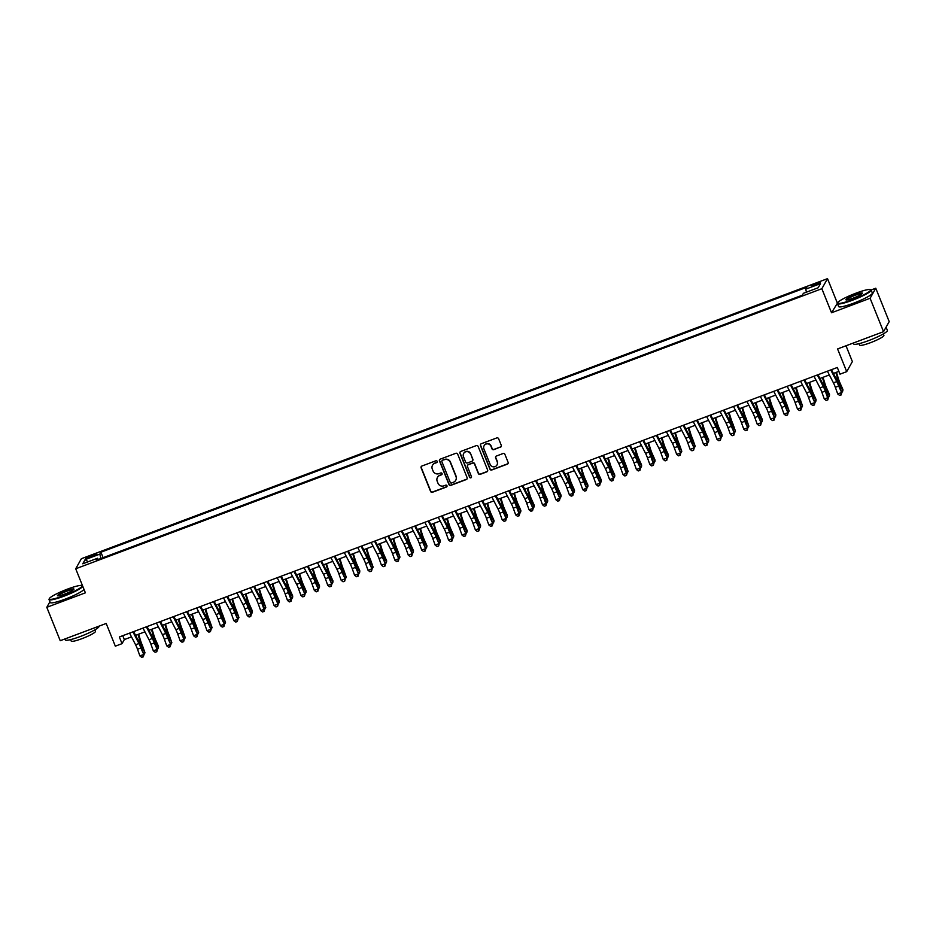 <?xml version="1.0" encoding="UTF-8"?>
<svg xmlns="http://www.w3.org/2000/svg" width="936" height="936" viewBox="0 0 936 936"><rect width="100%" height="100%" fill="white"/><g stroke="black" fill="none" stroke-linecap="round" stroke-linejoin="round"><path stroke-width="1.4" d="M437.182 461.354A0.994 0.971 -150.6 0 0 435.895 460.781L421.902 466.034A1.427 1.392 -150.6 0 0 421.106 467.836L430.595 491.447A1.427 1.392 -150.6 0 0 432.444 492.266L446.437 487.012A0.994 0.971 -150.6 0 0 446.987 485.749A0.994 0.971 -150.6 0 0 445.7 485.176L443.886 485.854A4.563 4.458 -150.6 0 1 437.99 483.233L437.194 481.268A4.563 4.458 -150.6 0 1 439.721 475.488L441.535 474.809A0.994 0.971 -150.6 0 0 442.084 473.546A0.994 0.971 -150.6 0 0 440.797 472.972L438.984 473.651A4.563 4.458 -150.6 0 1 433.087 471.042L432.292 469.076A4.563 4.458 -150.6 0 1 434.819 463.297L436.632 462.618A0.994 0.971 -150.6 0 0 437.182 461.354M816.403 283.362A4.657 0.632 -21.9 0 0 811.594 285.96A4.657 0.632 -21.9 0 0 815.42 285.094A4.657 0.632 -21.9 0 0 820.228 282.496A4.657 0.632 -21.9 0 0 816.403 283.362M500.503 447.174A1.427 1.392 -150.6 0 0 501.286 445.36L498.631 438.738A1.427 1.392 -150.6 0 0 496.782 437.919L481.233 443.758A1.427 1.392 -150.6 0 0 480.449 445.559L489.937 469.17A1.427 1.392 -150.6 0 0 491.786 469.989L507.324 464.151A1.427 1.392 -150.6 0 0 508.119 462.349L504.902 454.346A1.427 1.392 -150.6 0 0 503.053 453.527L496.408 456.031A1.427 1.392 -150.6 0 0 495.612 457.833L497.203 461.799A3.814 3.732 -150.6 0 1 493.459 466.853A3.814 3.732 -150.6 0 1 490.16 464.443L483.912 448.906A3.814 3.732 -150.6 0 1 487.668 443.839A3.814 3.732 -150.6 0 1 490.955 446.261L491.997 448.847A1.427 1.392 -150.6 0 0 493.845 449.666L500.655 446.893A1.427 1.392 -150.6 0 0 501.286 446.413M49.924 601.766L46.8 607.312L60.232 640.715L106.189 623.458L115.327 646.168L122.031 643.652L119.34 636.971L837.31 367.485L839.99 374.166L846.706 371.65L852.368 361.589L846.015 345.77M837.884 302.433L831.531 312.764L870.106 298.28L883.537 331.683L837.58 348.941L846.706 371.65M831.531 312.764L821.855 288.709L75.711 568.772L81.373 558.71L827.518 278.647L821.855 288.709M46.8 607.312L85.387 592.827L75.711 568.772M457.657 454.112A1.427 1.392 -150.6 0 0 455.82 453.305L440.271 459.131A1.427 1.392 -150.6 0 0 439.487 460.945L448.976 484.544A1.427 1.392 -150.6 0 0 450.813 485.363L466.362 479.524A1.427 1.392 -150.6 0 0 467.146 477.723L457.657 454.112M460.758 451.445L476.295 445.606A1.427 1.392 -150.6 0 1 478.144 446.425L487.633 470.036A1.427 1.392 -150.6 0 1 486.837 471.838L480.191 474.341A1.427 1.392 -150.6 0 1 478.343 473.522L474.493 463.952A1.427 1.392 -150.6 0 0 472.657 463.133L468.246 464.782A1.427 1.392 -150.6 0 0 467.45 466.596L471.451 476.564A0.994 0.971 -150.6 0 1 470.48 477.886A0.994 0.971 -150.6 0 1 469.615 477.255L459.962 453.246A1.427 1.392 -150.6 0 1 460.758 451.445M870.106 298.28L875.768 288.218L889.2 321.621L883.537 331.683M89.294 557.634L92.243 556.522A4.505 0.608 -21.9 0 0 96.899 553.995A4.505 0.608 -21.9 0 0 93.191 554.837L90.242 555.949A4.505 0.608 -21.9 0 0 85.585 558.464A4.505 0.608 -21.9 0 0 89.294 557.634M806.434 292.161L805.72 289.166L806.797 287.27L100.912 552.217L99.836 554.124L100.877 558.488M805.72 289.166L820.486 283.631L818.158 287.761L803.404 293.307L802.327 295.214L96.443 560.161L97.508 558.254L82.754 563.8L85.082 559.658L99.836 554.124M837.193 302.702L827.518 278.647M875.768 288.218L871.1 289.973M122.031 643.652L124.324 639.569L131.508 636.878M135.556 635.357L144.928 631.835M148.976 630.314L158.348 626.804M162.396 625.283L171.768 621.761M175.816 620.24L185.188 616.73M189.236 615.209L198.607 611.688M202.656 610.167L212.027 606.657M216.076 605.136L225.447 601.614M229.495 600.093L238.867 596.583M242.915 595.062L252.287 591.54M256.335 590.019L265.707 586.509M269.755 584.988L279.127 581.467M283.175 579.946L292.547 576.436M296.595 574.915L305.967 571.393M310.015 569.872L319.387 566.362M323.435 564.841L332.806 561.319M336.855 559.798L346.226 556.288M350.275 554.767L359.646 551.245M363.695 549.725L373.066 546.215M377.114 544.693L386.486 541.172M390.534 539.651L399.906 536.129M403.954 534.62L413.326 531.098M417.374 529.577L426.746 526.055M430.794 524.546L440.166 521.024M444.214 519.503L453.586 515.982M457.634 514.461L467.005 510.951M471.054 509.43L480.425 505.908M484.474 504.387L493.845 500.877M497.893 499.356L507.265 495.834M511.313 494.313L520.685 490.803M524.733 489.282L534.105 485.761M538.153 484.24L547.525 480.73M551.573 479.209L560.945 475.687M564.993 474.166L574.365 470.656M578.413 469.135L587.785 465.613M591.833 464.092L601.204 460.582M605.253 459.061L614.624 455.539M618.673 454.018L628.044 450.508M632.092 448.987L641.464 445.466M645.512 443.945L654.884 440.435M658.932 438.914L668.304 435.392M672.352 433.871L681.724 430.349M685.772 428.84L695.144 425.318M699.192 423.797L708.564 420.276M712.612 418.766L721.984 415.245M726.032 413.724L735.403 410.202M739.452 408.693L748.823 405.171M752.872 403.65L762.243 400.128M766.292 398.607L775.663 395.097M779.711 393.576L789.083 390.055M793.131 388.534L802.503 385.024M806.551 383.503L815.923 379.981M819.971 378.46L829.343 374.95M833.391 373.429L838.867 371.37M122.768 635.684L124.324 639.569M103.1 557.657L100.912 552.217M98.292 559.459L97.508 558.254M88.288 561.717L85.082 559.658M437.194 462.045A0.994 0.971 -150.6 0 1 436.784 462.337L434.971 463.027A4.563 4.458 -150.6 0 0 432.607 465.122M437.51 477.313A4.563 4.458 -150.6 0 1 439.873 475.219L441.687 474.54A0.994 0.971 -150.6 0 0 442.096 474.236M421.27 466.514A1.427 1.392 -150.6 0 0 421.258 467.567L430.747 491.166A1.427 1.392 -150.6 0 0 432.596 491.985L446.589 486.732A0.994 0.971 -150.6 0 0 446.998 486.439M439.639 459.611A1.427 1.392 -150.6 0 0 439.639 460.664L449.128 484.275A1.427 1.392 -150.6 0 0 450.965 485.094L466.514 479.255A1.427 1.392 -150.6 0 0 467.146 478.776M442.459 460.43A0.994 0.971 -150.6 0 0 441.909 461.694L450.239 482.414A0.994 0.971 -150.6 0 0 451.526 482.988L453.433 482.262A4.563 4.458 -150.6 0 0 455.961 476.482L450.274 462.325A4.563 4.458 -150.6 0 0 444.366 459.705L442.611 460.149A0.994 0.971 -150.6 0 0 442.049 460.723M455.809 480.168A4.563 4.458 -150.6 0 0 456.113 476.213L455.961 476.482M442.611 460.149L444.518 459.436A4.563 4.458 -150.6 0 1 450.427 462.056L456.113 476.213M467.614 465.262A1.427 1.392 -150.6 0 1 468.398 464.513L472.809 462.864A1.427 1.392 -150.6 0 1 474.646 463.671L478.495 473.253A1.427 1.392 -150.6 0 0 480.344 474.061L487.001 471.568A1.427 1.392 -150.6 0 0 487.633 471.089M460.126 451.924A1.427 1.392 -150.6 0 0 460.114 452.977L469.767 476.974A0.994 0.971 -150.6 0 0 471.475 477.255M470.504 454.018A3.814 3.732 -150.6 0 0 463.659 453.469A3.814 3.732 -150.6 0 0 463.46 456.663L465.66 462.138A1.427 1.392 -150.6 0 0 467.497 462.946L471.919 461.296A1.427 1.392 -150.6 0 0 472.703 459.482L470.656 453.738A3.814 3.732 -150.6 0 0 463.729 453.328M472.703 460.547A1.427 1.392 -150.6 0 0 472.855 459.213L472.703 459.482M470.656 453.738L472.855 459.213M484.193 445.571A3.814 3.732 -150.6 0 1 491.119 445.992L492.16 448.578A1.427 1.392 -150.6 0 0 493.997 449.397L500.655 446.893M497.086 464.853A3.814 3.732 -150.6 0 0 497.367 461.53L497.203 461.799M495.776 456.511A1.427 1.392 -150.6 0 0 495.764 457.564L497.367 461.53M480.601 444.237A1.427 1.392 -150.6 0 0 480.601 445.29L490.09 468.901A1.427 1.392 -150.6 0 0 491.938 469.72L507.476 463.882A1.427 1.392 -150.6 0 0 508.108 463.402M138.598 634.21L140.576 640.622A7.266 1.205 69.4 0 0 142.354 645.325L144.998 652.802L142.272 646.729A10.904 1.813 -110.6 0 1 139.616 639.674L138.001 634.444M143.442 653.387L144.998 652.802L143.91 654.685M132.924 631.87L138.949 643.512A7.266 1.205 -110.6 0 1 140.856 647.981L143.922 654.72L141.535 648.063A10.904 1.813 69.4 0 0 138.668 641.359L133.626 631.613M129.577 633.134L135.591 644.775A7.266 1.205 -110.6 0 1 137.51 649.233L139.897 655.902L143.255 654.638L143.079 656.815L141.745 657.318L143.079 656.815M143.348 656.85L143.922 654.72M139.897 655.902L141.745 657.318M67.603 589.072A17.737 2.422 -21.9 0 0 49.315 598.63A17.737 2.422 -21.9 0 0 63.87 595.705A17.737 2.422 -21.9 0 0 81.912 585.526A17.737 2.422 -21.9 0 0 67.603 589.072M82.754 586.299A18.17 2.48 158.1 0 1 63.987 596.185A18.17 2.48 158.1 0 1 49.035 599.567A18.17 2.48 158.1 0 1 49.07 599.18L49.315 598.63M66.667 590.733A8.869 1.205 158.1 0 1 73.944 589.27A8.869 1.205 158.1 0 1 64.806 594.044A8.869 1.205 158.1 0 1 57.646 595.822A8.869 1.205 158.1 0 1 66.667 590.733M73.687 589.598A8.436 1.147 -21.9 0 0 66.784 591.213A8.436 1.147 -21.9 0 0 58.067 595.881M98.912 626.196L98.97 626.36A18.17 2.48 158.1 0 1 80.203 636.538A18.17 2.48 158.1 0 1 65.263 639.92L64.876 638.96M94.899 629.858L95.484 631.332A13.081 1.778 158.1 0 1 81.97 638.656A13.081 1.778 158.1 0 1 71.218 641.09L70.621 639.616M83.936 589.235A18.17 2.48 158.1 0 1 65.169 599.134A18.17 2.48 158.1 0 1 50.216 602.503L49.035 599.567M81.912 585.526L82.462 585.76A18.17 2.48 158.1 0 1 82.555 585.807M856.019 293.144A17.737 2.422 -21.9 0 0 837.732 302.702A17.737 2.422 -21.9 0 0 852.287 299.777A17.737 2.422 -21.9 0 0 870.328 289.598A17.737 2.422 -21.9 0 0 856.019 293.144M870.328 289.598L870.889 289.832A18.17 2.48 158.1 0 1 871.17 290.078A18.17 2.48 158.1 0 1 852.403 300.257A18.17 2.48 158.1 0 1 837.451 303.638A18.17 2.48 158.1 0 1 837.486 303.252L837.732 302.702M855.083 294.793A8.869 1.205 158.1 0 1 862.36 293.331A8.869 1.205 158.1 0 1 853.222 298.116A8.869 1.205 158.1 0 1 846.062 299.883A8.869 1.205 158.1 0 1 855.083 294.793M862.103 293.67A8.436 1.147 -21.9 0 0 855.2 295.285A8.436 1.147 -21.9 0 0 846.483 299.953M885.573 328.068A18.17 2.48 158.1 0 0 886.076 327.179L887.398 330.431A18.17 2.48 158.1 0 1 868.62 340.61A18.17 2.48 158.1 0 1 853.679 343.98L853.293 343.032M883.315 333.918L883.912 335.404A13.081 1.778 158.1 0 1 870.386 342.728A13.081 1.778 158.1 0 1 859.634 345.162L859.037 343.676M871.17 290.078L872.352 293.015A18.17 2.48 158.1 0 1 853.585 303.194A18.17 2.48 158.1 0 1 838.633 306.575L837.451 303.638M152.018 629.179L153.995 635.579A7.266 1.205 69.4 0 0 155.774 640.294L158.5 646.366L158.418 647.77L155.692 641.698A10.904 1.813 -110.6 0 1 153.036 634.631L151.421 629.402M156.862 648.355L158.418 647.77L157.33 649.654M165.438 624.137L167.415 630.548A7.266 1.205 69.4 0 0 169.194 635.251L171.838 642.728L169.112 636.655A10.904 1.813 -110.6 0 1 166.456 629.6L164.841 624.37M170.282 643.313L171.838 642.728L170.75 644.611M178.858 619.105L180.835 625.505A7.266 1.205 69.4 0 0 182.614 630.22L185.258 637.697L182.532 631.625A10.904 1.813 -110.6 0 1 179.876 624.558L178.261 619.328M183.702 638.282L185.258 637.697L184.17 639.58M192.278 614.063L194.255 620.474A7.266 1.205 69.4 0 0 196.034 625.178L198.678 632.654L195.952 626.582A10.904 1.813 -110.6 0 1 193.296 619.527L191.681 614.297M197.122 633.239L198.678 632.654L197.59 634.538L195.214 627.916A10.904 1.813 69.4 0 0 192.348 621.212L187.305 611.465M146.344 626.839L152.369 638.481A7.266 1.205 -110.6 0 1 154.276 642.938L157.342 649.689L154.955 643.02A10.904 1.813 69.4 0 0 152.088 636.328L147.046 626.582M142.997 628.091L149.011 639.733A7.266 1.205 -110.6 0 1 150.93 644.202L153.317 650.859L156.675 649.607L156.499 651.784L155.165 652.287L156.499 651.784M156.768 651.807L157.342 649.689M153.317 650.859L155.165 652.287M159.763 621.797L165.789 633.438A7.266 1.205 -110.6 0 1 167.696 637.907L170.761 644.647L168.375 637.989A10.904 1.813 69.4 0 0 165.508 631.285L160.465 621.539M156.417 623.06L162.431 634.702A7.266 1.205 -110.6 0 1 164.35 639.159L166.737 645.828L170.095 644.565L169.919 646.741L168.585 647.244L169.919 646.741M170.188 646.776L170.761 644.647M166.737 645.828L168.585 647.244M173.183 616.765L179.209 628.407A7.266 1.205 -110.6 0 1 181.116 632.865L184.181 639.616L181.795 632.947A10.904 1.813 69.4 0 0 178.928 626.254L173.885 616.508M169.837 618.017L175.851 629.659A7.266 1.205 -110.6 0 1 177.77 634.128L180.157 640.786L183.514 639.534L183.339 641.71L182.005 642.213L183.339 641.71M183.608 641.733L184.181 639.616M180.157 640.786L182.005 642.213M186.603 611.723L192.629 623.364A7.266 1.205 -110.6 0 1 194.536 627.834L197.601 634.573L197.028 636.702L195.425 637.17L197.028 636.702M183.257 612.986L189.271 624.628A7.266 1.205 -110.6 0 1 191.19 629.086L193.576 635.755L196.934 634.491L196.759 636.667M193.576 635.755L195.425 637.17M205.698 609.032L207.675 615.432A7.266 1.205 69.4 0 0 209.453 620.147L212.098 627.623L209.371 621.551A10.904 1.813 -110.6 0 1 206.716 614.484L205.101 609.254M210.541 628.208L212.098 627.623L211.009 629.507L208.634 622.873A10.904 1.813 69.4 0 0 205.768 616.18L200.725 606.423M200.023 606.692L206.049 618.333A7.266 1.205 -110.6 0 1 207.956 622.791L211.021 629.53L210.448 631.66L208.845 632.139L210.448 631.66M196.677 607.944L202.691 619.585A7.266 1.205 -110.6 0 1 204.61 624.055L206.996 630.712L210.354 629.46L210.179 631.636M206.996 630.712L208.845 632.139M219.118 603.989L221.095 610.401A7.266 1.205 69.4 0 0 222.873 615.104L225.517 622.58L222.791 616.508A10.904 1.813 -110.6 0 1 220.135 609.453L218.521 604.223M223.961 623.165L225.517 622.58L224.429 624.464M213.443 601.649L219.469 613.291A7.266 1.205 -110.6 0 1 221.376 617.76L224.441 624.499L222.054 617.83A10.904 1.813 69.4 0 0 219.188 611.138L214.145 601.392M210.097 602.913L216.111 614.554A7.266 1.205 -110.6 0 1 218.029 619.012L220.416 625.681L223.774 624.417L223.599 626.593L222.265 627.097L223.599 626.593M223.868 626.629L224.441 624.499M220.416 625.681L222.265 627.097M232.537 598.958L234.515 605.358A7.266 1.205 69.4 0 0 236.293 610.061L238.937 617.549L236.211 611.477A10.904 1.813 -110.6 0 1 233.555 604.41L231.941 599.18M237.381 618.134L238.937 617.549L237.849 619.433L235.474 612.799A10.904 1.813 69.4 0 0 232.608 606.107L227.565 596.349M226.863 596.618L232.888 608.26A7.266 1.205 -110.6 0 1 234.796 612.717L237.861 619.457L237.288 621.586L235.685 622.066L237.288 621.586M223.517 597.87L229.531 609.512A7.266 1.205 -110.6 0 1 231.449 613.981L233.836 620.638L237.194 619.386L237.019 621.551M233.836 620.638L235.685 622.066M245.957 593.915L247.935 600.327A7.266 1.205 69.4 0 0 249.713 605.03L252.439 611.103L252.357 612.507L249.631 606.434A10.904 1.813 -110.6 0 1 246.975 599.379L245.361 594.149M250.801 613.092L252.357 612.507L251.269 614.39M240.283 591.575L246.308 603.217A7.266 1.205 -110.6 0 1 248.215 607.686L251.281 614.425L248.894 607.756A10.904 1.813 69.4 0 0 246.028 601.064L240.985 591.318M236.937 592.839L242.951 604.48A7.266 1.205 -110.6 0 1 244.869 608.938L247.256 615.607L250.614 614.344L250.439 616.52L249.105 617.023L250.439 616.52M250.708 616.555L251.281 614.425M247.256 615.607L249.105 617.023M259.377 588.884L261.355 595.284A7.266 1.205 69.4 0 0 263.133 599.988L265.777 607.476L263.051 601.403A10.904 1.813 -110.6 0 1 260.395 594.337L258.781 589.107M264.221 608.061L265.777 607.476L264.689 609.359M272.797 583.842L274.774 590.253A7.266 1.205 69.4 0 0 276.553 594.957L279.279 601.029L279.197 602.433L276.471 596.361A10.904 1.813 -110.6 0 1 273.815 589.306L272.2 584.064M277.641 603.018L279.197 602.433L278.109 604.317M286.217 578.811L288.194 585.211A7.266 1.205 69.4 0 0 289.973 589.914L292.699 595.986L292.617 597.402L289.891 591.33A10.904 1.813 -110.6 0 1 287.235 584.263L285.62 579.033M291.061 597.975L292.617 597.402L291.529 599.274M299.637 573.768L301.614 580.18A7.266 1.205 69.4 0 0 303.393 584.883L306.119 590.955L306.037 592.359L303.311 586.287A10.904 1.813 -110.6 0 1 300.655 579.232L299.04 573.99M304.481 592.944L306.037 592.359L304.949 594.243M313.057 568.737L315.034 575.137A7.266 1.205 69.4 0 0 316.813 579.84L319.539 585.913L319.457 587.317L316.731 581.244A10.904 1.813 -110.6 0 1 314.075 574.189L312.46 568.959M317.901 587.902L319.457 587.317L318.369 589.2L315.994 582.578A10.904 1.813 69.4 0 0 313.127 575.886L308.084 566.128M326.477 563.694L328.454 570.106A7.266 1.205 69.4 0 0 330.232 574.809L332.959 580.882L332.877 582.286L330.151 576.213A10.904 1.813 -110.6 0 1 327.495 569.158L325.88 563.917M331.321 582.871L332.877 582.286L331.789 584.169L329.413 577.535A10.904 1.813 69.4 0 0 326.547 570.843L321.504 561.097M339.897 558.663L341.874 565.063A7.266 1.205 69.4 0 0 343.652 569.767L346.297 577.243L343.57 571.171A10.904 1.813 -110.6 0 1 340.915 564.115L339.3 558.886M344.74 577.828L346.297 577.243L345.209 579.127L342.833 572.504A10.904 1.813 69.4 0 0 339.967 565.812L334.924 556.054M353.317 553.621L355.294 560.032A7.266 1.205 69.4 0 0 357.072 564.736L359.798 570.808L359.716 572.212L356.99 566.14A10.904 1.813 -110.6 0 1 354.334 559.085L352.72 553.843M358.16 572.797L359.716 572.212L358.628 574.096M366.736 548.59L368.714 554.99A7.266 1.205 69.4 0 0 370.492 559.693L373.136 567.169L370.41 561.097A10.904 1.813 -110.6 0 1 367.754 554.042L366.14 548.812M371.58 567.754L373.136 567.169L372.048 569.053M380.156 543.547L382.134 549.958A7.266 1.205 69.4 0 0 383.912 554.662L386.638 560.734L386.556 562.138L383.83 556.066A10.904 1.813 -110.6 0 1 381.174 549.011L379.56 543.769M385 562.723L386.556 562.138L385.468 564.022M393.576 538.516L395.554 544.916A7.266 1.205 69.4 0 0 397.332 549.619L399.976 557.095L397.25 551.023A10.904 1.813 -110.6 0 1 394.594 543.968L392.98 538.738M398.42 557.68L399.976 557.095L398.888 558.979M406.996 533.473L408.974 539.885A7.266 1.205 69.4 0 0 410.752 544.588L413.478 550.66L413.396 552.064L410.67 545.992A10.904 1.813 -110.6 0 1 408.014 538.937L406.399 533.695M411.84 552.649L413.396 552.064L412.308 553.948M253.703 586.544L259.728 598.186A7.266 1.205 -110.6 0 1 261.635 602.644L264.034 609.313L264.701 609.383L262.314 602.725A10.904 1.813 69.4 0 0 259.447 596.033L254.405 586.275M250.357 587.796L256.37 599.438A7.266 1.205 -110.6 0 1 258.289 603.907L260.676 610.564L264.034 609.313L263.858 611.477L262.525 611.98L263.858 611.477M264.127 611.512L264.701 609.383M260.676 610.564L262.525 611.98M267.123 581.502L273.148 593.143A7.266 1.205 -110.6 0 1 275.055 597.613L278.121 604.352L275.734 597.683A10.904 1.813 69.4 0 0 272.867 590.99L267.825 581.244M263.776 582.765L269.79 594.407A7.266 1.205 -110.6 0 1 271.709 598.865L274.096 605.533L277.454 604.27L277.278 606.446L275.945 606.949L277.278 606.446M277.547 606.481L278.121 604.352M274.096 605.533L275.945 606.949M280.543 576.471L286.568 588.112A7.266 1.205 -110.6 0 1 288.475 592.57L290.874 599.239L291.541 599.309L289.154 592.652A10.904 1.813 69.4 0 0 286.287 585.959L281.245 576.202M277.196 577.723L283.21 589.364A7.266 1.205 -110.6 0 1 285.129 593.833L287.516 600.491L290.874 599.239L290.698 601.403L289.364 601.907L290.698 601.403M290.967 601.438L291.541 599.309M287.516 600.491L289.364 601.907M293.962 571.428L299.988 583.069A7.266 1.205 -110.6 0 1 301.895 587.539L304.96 594.278L302.574 587.609A10.904 1.813 69.4 0 0 299.707 580.917L294.664 571.171M290.616 572.692L296.63 584.333A7.266 1.205 -110.6 0 1 298.549 588.791L300.936 595.46L304.294 594.196L304.118 596.372L302.784 596.875L304.118 596.372M304.387 596.407L304.96 594.278M300.936 595.46L302.784 596.875M307.382 566.397L313.408 578.038A7.266 1.205 -110.6 0 1 315.315 582.496L318.38 589.235L317.807 591.365L316.204 591.833L317.807 591.365M304.036 567.649L310.05 579.29A7.266 1.205 -110.6 0 1 311.969 583.76L314.356 590.417L317.714 589.165L317.538 591.33M314.356 590.417L316.204 591.833M320.802 561.354L326.828 572.996A7.266 1.205 -110.6 0 1 328.735 577.465L331.8 584.204L331.227 586.334L329.624 586.802L331.227 586.334M317.456 562.618L323.47 574.259A7.266 1.205 -110.6 0 1 325.389 578.717L327.775 585.386L331.133 584.122L330.958 586.299M327.775 585.386L329.624 586.802M334.222 556.323L340.248 567.965A7.266 1.205 -110.6 0 1 342.155 572.423L345.22 579.162L344.647 581.291L343.044 581.759L344.647 581.291M330.876 557.575L336.89 569.217A7.266 1.205 -110.6 0 1 338.809 573.686L341.195 580.343L344.553 579.091L344.378 581.256M341.195 580.343L343.044 581.759M347.642 551.281L353.668 562.922A7.266 1.205 -110.6 0 1 355.575 567.38L358.64 574.131L356.253 567.462A10.904 1.813 69.4 0 0 353.387 560.769L348.344 551.023M344.296 552.544L350.31 564.186A7.266 1.205 -110.6 0 1 352.228 568.643L354.615 575.312L357.973 574.049L357.798 576.225L356.464 576.728L357.798 576.225M358.067 576.248L358.64 574.131M354.615 575.312L356.464 576.728M361.062 546.238L367.087 557.891A7.266 1.205 -110.6 0 1 368.995 562.349L372.06 569.088L369.673 562.431A10.904 1.813 69.4 0 0 366.807 555.738L361.764 545.98M357.716 547.501L363.73 559.143A7.266 1.205 -110.6 0 1 365.648 563.612L368.035 570.27L371.393 569.006L371.218 571.182L369.884 571.685L371.218 571.182M371.487 571.217L372.06 569.088M368.035 570.27L369.884 571.685M374.482 541.207L380.507 552.848A7.266 1.205 -110.6 0 1 382.414 557.306L385.48 564.057L383.093 557.388A10.904 1.813 69.4 0 0 380.227 550.696L375.184 540.949M371.136 542.47L377.149 554.112A7.266 1.205 -110.6 0 1 379.068 558.57L381.455 565.239L384.813 563.975L384.637 566.151L383.304 566.654L384.637 566.151M384.907 566.175L385.48 564.057M381.455 565.239L383.304 566.654M387.902 536.164L393.927 547.806A7.266 1.205 -110.6 0 1 395.834 552.275L398.9 559.014L396.513 552.357A10.904 1.813 69.4 0 0 393.646 545.665L388.604 535.907M384.556 537.428L390.569 549.069A7.266 1.205 -110.6 0 1 392.488 553.539L394.875 560.196L398.233 558.932L398.057 561.109L396.724 561.612L398.057 561.109M398.326 561.144L398.9 559.014M394.875 560.196L396.724 561.612M401.322 531.133L407.347 542.775A7.266 1.205 -110.6 0 1 409.254 547.232L412.32 553.983L409.933 547.314A10.904 1.813 69.4 0 0 407.066 540.622L402.024 530.876M397.975 532.397L403.989 544.038A7.266 1.205 -110.6 0 1 405.908 548.496L408.295 555.165L411.653 553.901L411.477 556.078L410.143 556.581L411.477 556.078M411.746 556.101L412.32 553.983M408.295 555.165L410.143 556.581M420.416 528.442L422.393 534.842A7.266 1.205 69.4 0 0 424.172 539.545L426.898 545.618L426.816 547.022L424.09 540.949A10.904 1.813 -110.6 0 1 421.434 533.894L419.819 528.664M425.26 547.607L426.816 547.022L425.728 548.905M433.836 523.399L435.813 529.799A7.266 1.205 69.4 0 0 437.592 534.514L440.318 540.587L440.236 541.991L437.51 535.918A10.904 1.813 -110.6 0 1 434.854 528.852L433.239 523.622M438.68 542.576L440.236 541.991L439.148 543.875M447.256 518.357L449.233 524.768A7.266 1.205 69.4 0 0 451.012 529.472L453.738 535.544L453.656 536.948L450.93 530.876A10.904 1.813 -110.6 0 1 448.274 523.821L446.659 518.591M452.1 537.533L453.656 536.948L452.568 538.832L450.193 532.21A10.904 1.813 69.4 0 0 447.326 525.505L442.283 515.759M460.676 513.326L462.653 519.726A7.266 1.205 69.4 0 0 464.431 524.441L467.158 530.513L467.076 531.917L464.35 525.845A10.904 1.813 -110.6 0 1 461.694 518.778L460.079 513.548M465.52 532.502L467.076 531.917L465.988 533.801L463.612 527.167A10.904 1.813 69.4 0 0 460.746 520.475L455.703 510.728M414.742 526.09L420.767 537.732A7.266 1.205 -110.6 0 1 422.674 542.201L425.74 548.941L423.353 542.283A10.904 1.813 69.4 0 0 420.486 535.579L415.444 525.833M411.395 527.354L417.409 538.996A7.266 1.205 -110.6 0 1 419.328 543.465L421.715 550.122L425.073 548.859L424.897 551.035L423.563 551.538L424.897 551.035M425.166 551.07L425.74 548.941M421.715 550.122L423.563 551.538M428.161 521.059L434.187 532.701A7.266 1.205 -110.6 0 1 436.094 537.159L439.159 543.91L436.773 537.241A10.904 1.813 69.4 0 0 433.906 530.548L428.863 520.802M424.815 522.323L430.829 533.965A7.266 1.205 -110.6 0 1 432.748 538.422L435.135 545.08L438.493 543.828L438.317 546.004L436.983 546.507L438.317 546.004M438.586 546.027L439.159 543.91M435.135 545.08L436.983 546.507M441.581 516.017L447.607 527.658A7.266 1.205 -110.6 0 1 449.514 532.128L452.579 538.867L452.006 540.996L450.403 541.464L452.006 540.996M438.235 517.28L444.249 528.922A7.266 1.205 -110.6 0 1 446.168 533.38L448.555 540.049L451.912 538.785L451.737 540.961M448.555 540.049L450.403 541.464M455.001 510.986L461.027 522.627A7.266 1.205 -110.6 0 1 462.934 527.085L465.999 533.836L465.426 535.954L463.823 536.433L465.426 535.954M451.655 512.238L457.669 523.879A7.266 1.205 -110.6 0 1 459.588 528.349L461.974 535.006L465.332 533.754L465.157 535.93M461.974 535.006L463.823 536.433M474.096 508.283L476.073 514.695A7.266 1.205 69.4 0 0 477.851 519.398L480.577 525.47L480.496 526.874L477.769 520.802A10.904 1.813 -110.6 0 1 475.114 513.747L473.499 508.517M478.94 527.459L480.496 526.874L479.407 528.758L477.032 522.136A10.904 1.813 69.4 0 0 474.166 515.432L469.123 505.686M468.421 505.943L474.447 517.585A7.266 1.205 -110.6 0 1 476.354 522.054L479.419 528.793L478.846 530.923L477.243 531.391L478.846 530.923M465.075 507.207L471.089 518.848A7.266 1.205 -110.6 0 1 473.008 523.306L475.394 529.975L478.752 528.711L478.577 530.887M475.394 529.975L477.243 531.391M487.516 503.252L489.493 509.652A7.266 1.205 69.4 0 0 491.271 514.367L493.997 520.439L493.915 521.843L491.189 515.771A10.904 1.813 -110.6 0 1 488.534 508.704L486.919 503.474M492.359 522.428L493.915 521.843L492.827 523.727M481.841 500.912L487.867 512.554A7.266 1.205 -110.6 0 1 489.774 517.011L492.839 523.762L490.452 517.093A10.904 1.813 69.4 0 0 487.586 510.401L482.543 500.655M478.495 502.164L484.509 513.805A7.266 1.205 -110.6 0 1 486.427 518.275L488.814 524.932L492.172 523.68L491.997 525.856L490.663 526.36L491.997 525.856M492.266 525.88L492.839 523.762M488.814 524.932L490.663 526.36M500.935 498.209L502.913 504.621A7.266 1.205 69.4 0 0 504.691 509.324L507.417 515.397L507.335 516.801L504.609 510.728A10.904 1.813 -110.6 0 1 501.953 503.673L500.339 498.443M505.779 517.386L507.335 516.801L506.247 518.684M495.261 495.869L501.286 507.511A7.266 1.205 -110.6 0 1 503.194 511.98L506.259 518.72L503.872 512.05A10.904 1.813 69.4 0 0 501.006 505.358L495.963 495.612M491.915 497.133L497.929 508.774A7.266 1.205 -110.6 0 1 499.847 513.232L502.234 519.901L505.592 518.638L505.417 520.814L504.083 521.317L505.417 520.814M505.686 520.849L506.259 518.72M502.234 519.901L504.083 521.317M514.355 493.178L516.333 499.578A7.266 1.205 69.4 0 0 518.111 504.293L520.837 510.366L520.755 511.77L518.029 505.697A10.904 1.813 -110.6 0 1 515.373 498.631L513.759 493.401M519.199 512.355L520.755 511.77L519.667 513.653M508.681 490.838L514.706 502.48A7.266 1.205 -110.6 0 1 516.613 506.938L519.012 513.607L519.679 513.677L517.292 507.019A10.904 1.813 69.4 0 0 514.426 500.327L509.383 490.569M505.335 492.09L511.349 503.732A7.266 1.205 -110.6 0 1 513.267 508.201L515.654 514.858L519.012 513.607L518.837 515.771L517.503 516.286L518.837 515.771M519.106 515.806L519.679 513.677M515.654 514.858L517.503 516.286M527.775 488.136L529.753 494.547A7.266 1.205 69.4 0 0 531.531 499.251L534.257 505.323L534.175 506.727L531.449 500.655A10.904 1.813 -110.6 0 1 528.793 493.6L527.179 488.37M532.619 507.312L534.175 506.727L533.087 508.611M522.101 485.796L528.126 497.437A7.266 1.205 -110.6 0 1 530.033 501.907L533.099 508.646L530.712 501.977A10.904 1.813 69.4 0 0 527.845 495.284L522.803 485.538M518.755 487.059L524.768 498.701A7.266 1.205 -110.6 0 1 526.687 503.159L529.074 509.827L532.432 508.564L532.256 510.74L530.923 511.243L532.256 510.74M532.525 510.775L533.099 508.646M529.074 509.827L530.923 511.243M541.195 483.105L543.173 489.505A7.266 1.205 69.4 0 0 544.951 494.208L547.677 500.28L547.595 501.696L544.869 495.624A10.904 1.813 -110.6 0 1 542.213 488.557L540.598 483.327M546.039 502.281L547.595 501.696L546.507 503.58M535.521 480.765L541.546 492.406A7.266 1.205 -110.6 0 1 543.453 496.864L545.852 503.533L546.519 503.603L544.132 496.946A10.904 1.813 69.4 0 0 541.265 490.253L536.223 480.496M532.174 482.017L538.188 493.658A7.266 1.205 -110.6 0 1 540.107 498.127L542.494 504.785L545.852 503.533L545.676 505.697L544.342 506.212L545.676 505.697M545.945 505.732L546.519 503.603M542.494 504.785L544.342 506.212M554.615 478.062L556.592 484.474A7.266 1.205 69.4 0 0 558.371 489.177L561.097 495.249L561.015 496.653L558.289 490.581A10.904 1.813 -110.6 0 1 555.633 483.526L554.018 478.296M559.459 497.238L561.015 496.653L559.927 498.537M548.941 475.722L554.966 487.363A7.266 1.205 -110.6 0 1 556.873 491.833L559.939 498.572L557.552 491.903A10.904 1.813 69.4 0 0 554.685 485.211L549.643 475.465M545.594 476.986L551.608 488.627A7.266 1.205 -110.6 0 1 553.527 493.085L555.914 499.754L559.272 498.49L559.096 500.666L557.762 501.169L559.096 500.666M559.365 500.701L559.939 498.572M555.914 499.754L557.762 501.169M568.035 473.031L570.012 479.431A7.266 1.205 69.4 0 0 571.791 484.134L574.517 490.207L574.435 491.622L571.709 485.55A10.904 1.813 -110.6 0 1 569.053 478.483L567.438 473.253M572.879 492.196L574.435 491.622L573.347 493.506L570.972 486.872A10.904 1.813 69.4 0 0 568.105 480.18L563.062 470.422M562.36 470.691L568.386 482.332A7.266 1.205 -110.6 0 1 570.293 486.79L573.358 493.529L572.785 495.659L571.182 496.127L572.785 495.659M559.014 471.943L565.028 483.584A7.266 1.205 -110.6 0 1 566.947 488.054L569.334 494.711L572.692 493.459L572.516 495.624M569.334 494.711L571.182 496.127M581.455 467.988L583.432 474.4A7.266 1.205 69.4 0 0 585.211 479.103L587.937 485.176L587.855 486.58L585.129 480.507A10.904 1.813 -110.6 0 1 582.473 473.452L580.858 468.211M586.299 487.165L587.855 486.58L586.767 488.463L584.392 481.829A10.904 1.813 69.4 0 0 581.525 475.137L576.482 465.391M575.78 465.648L581.806 477.29A7.266 1.205 -110.6 0 1 583.713 481.759L586.778 488.498L586.205 490.628L584.602 491.096L586.205 490.628M572.434 466.912L578.448 478.553A7.266 1.205 -110.6 0 1 580.367 483.011L582.754 489.68L586.111 488.416L585.936 490.593M582.754 489.68L584.602 491.096M594.875 462.957L596.852 469.357A7.266 1.205 69.4 0 0 598.63 474.061L601.357 480.133L601.275 481.537L598.549 475.465A10.904 1.813 -110.6 0 1 595.893 468.409L594.278 463.18M599.719 482.122L601.275 481.537L600.187 483.421L597.811 476.798A10.904 1.813 69.4 0 0 594.945 470.106L589.902 460.348M589.2 460.617L595.226 472.259A7.266 1.205 -110.6 0 1 597.133 476.716L600.198 483.456L599.625 485.585L598.022 486.053L599.625 485.585M585.854 461.869L591.868 473.511A7.266 1.205 -110.6 0 1 593.787 477.98L596.173 484.637L599.531 483.385L599.356 485.55M596.173 484.637L598.022 486.053M608.295 457.915L610.272 464.326A7.266 1.205 69.4 0 0 612.05 469.03L614.777 475.102L614.695 476.506L611.968 470.434A10.904 1.813 -110.6 0 1 609.313 463.378L607.698 458.137M613.138 477.091L614.695 476.506L613.606 478.39L611.231 471.756A10.904 1.813 69.4 0 0 608.365 465.063L603.322 455.317M602.62 455.575L608.646 467.216A7.266 1.205 -110.6 0 1 610.553 471.685L613.618 478.425L613.045 480.554L611.442 481.022L613.045 480.554M599.274 456.838L605.288 468.48A7.266 1.205 -110.6 0 1 607.207 472.937L609.593 479.606L612.951 478.343L612.776 480.519M609.593 479.606L611.442 481.022M621.715 452.884L623.692 459.284A7.266 1.205 69.4 0 0 625.47 463.987L628.115 471.463L625.388 465.391A10.904 1.813 -110.6 0 1 622.732 458.336L621.118 453.106M626.558 472.048L628.115 471.463L627.026 473.347M616.04 450.544L622.066 462.185A7.266 1.205 -110.6 0 1 623.973 466.643L626.371 473.312L627.038 473.382L624.651 466.725A10.904 1.813 69.4 0 0 621.785 460.032L616.742 450.274M612.694 451.795L618.708 463.437A7.266 1.205 -110.6 0 1 620.615 467.906L623.013 474.564L626.371 473.312L626.196 475.476L624.862 475.979L626.196 475.476M626.465 475.511L627.038 473.382M623.013 474.564L624.862 475.979M635.135 447.841L637.112 454.252A7.266 1.205 69.4 0 0 638.89 458.956L641.616 465.028L641.534 466.432L638.808 460.36A10.904 1.813 -110.6 0 1 636.152 453.305L634.538 448.063M639.978 467.017L641.534 466.432L640.446 468.316M629.46 445.501L635.485 457.142A7.266 1.205 -110.6 0 1 637.393 461.612L640.458 468.351L638.071 461.682A10.904 1.813 69.4 0 0 635.205 454.99L630.162 445.243M626.114 446.764L632.128 458.406A7.266 1.205 -110.6 0 1 634.035 462.864L636.433 469.533L639.791 468.269L639.616 470.445L638.282 470.948L639.616 470.445M639.885 470.48L640.458 468.351M636.433 469.533L638.282 470.948M648.554 442.81L650.532 449.21A7.266 1.205 69.4 0 0 652.31 453.913L655.036 459.985L654.954 461.389L652.228 455.317A10.904 1.813 -110.6 0 1 649.572 448.262L647.958 443.032M653.398 461.974L654.954 461.389L653.866 463.273M642.88 440.47L648.905 452.111A7.266 1.205 -110.6 0 1 650.812 456.569L653.211 463.238L653.878 463.308L651.491 456.651A10.904 1.813 69.4 0 0 648.625 449.959L643.582 440.201M639.534 441.722L645.548 453.363A7.266 1.205 -110.6 0 1 647.455 457.833L649.853 464.49L653.211 463.238L653.035 465.403L651.702 465.906L653.035 465.403M653.305 465.438L653.878 463.308M649.853 464.49L651.702 465.906M661.974 437.767L663.952 444.179A7.266 1.205 69.4 0 0 665.73 448.882L668.456 454.954L668.374 456.358L665.648 450.286A10.904 1.813 -110.6 0 1 662.992 443.231L661.378 437.99M666.818 456.943L668.374 456.358L667.286 458.242M656.3 435.427L662.325 447.069A7.266 1.205 -110.6 0 1 664.232 451.526L667.298 458.277L664.911 451.608A10.904 1.813 69.4 0 0 662.044 444.916L657.002 435.17M652.954 436.691L658.967 448.332A7.266 1.205 -110.6 0 1 660.875 452.79L663.273 459.459L666.631 458.195L666.455 460.372L665.122 460.875L666.455 460.372M666.725 460.395L667.298 458.277M663.273 459.459L665.122 460.875M675.394 432.736L677.371 439.136A7.266 1.205 69.4 0 0 679.15 443.839L681.794 451.316L679.068 445.243A10.904 1.813 -110.6 0 1 676.412 438.188L674.798 432.959M680.238 451.901L681.794 451.316L680.706 453.2M669.72 430.385L675.745 442.038A7.266 1.205 -110.6 0 1 677.652 446.495L680.718 453.235L678.331 446.577A10.904 1.813 69.4 0 0 675.464 439.885L670.422 430.127M666.373 431.648L672.387 443.29A7.266 1.205 -110.6 0 1 674.294 447.759L676.693 454.416L680.051 453.153L679.875 455.329L678.542 455.832L679.875 455.329M680.144 455.364L680.718 453.235M676.693 454.416L678.542 455.832M688.814 427.693L690.791 434.105A7.266 1.205 69.4 0 0 692.57 438.808L695.214 446.285L692.488 440.212A10.904 1.813 -110.6 0 1 689.832 433.157L688.217 427.916M693.658 446.87L695.214 446.285L694.126 448.168M683.14 425.353L689.165 436.995A7.266 1.205 -110.6 0 1 691.072 441.453L694.138 448.204L691.751 441.535A10.904 1.813 69.4 0 0 688.884 434.842L683.842 425.096M679.793 426.617L685.807 438.259A7.266 1.205 -110.6 0 1 687.714 442.716L690.113 449.385L693.471 448.122L693.295 450.298L691.961 450.801L693.295 450.298M693.564 450.321L694.138 448.204M690.113 449.385L691.961 450.801M702.234 422.662L704.211 429.062A7.266 1.205 69.4 0 0 705.99 433.766L708.716 439.838L708.634 441.242L705.908 435.17A10.904 1.813 -110.6 0 1 703.252 428.115L701.637 422.885M707.078 441.827L708.634 441.242L707.546 443.126L705.171 436.504A10.904 1.813 69.4 0 0 702.304 429.8L697.261 420.053M696.559 420.311L702.585 431.952A7.266 1.205 -110.6 0 1 704.492 436.422L707.558 443.161L706.984 445.29L705.381 445.758L706.984 445.29M693.213 421.574L699.227 433.216A7.266 1.205 -110.6 0 1 701.134 437.685L703.533 444.343L706.891 443.079L706.715 445.255M703.533 444.343L705.381 445.758M715.654 417.62L717.631 424.031A7.266 1.205 69.4 0 0 719.41 428.735L722.136 434.807L722.054 436.211L719.328 430.139A10.904 1.813 -110.6 0 1 716.672 423.084L715.057 417.842M720.498 436.796L722.054 436.211L720.966 438.095L718.591 431.461A10.904 1.813 69.4 0 0 715.724 424.768L710.681 415.022M709.979 415.28L716.005 426.921A7.266 1.205 -110.6 0 1 717.912 431.379L720.977 438.13L720.404 440.248L718.801 440.727L720.404 440.248M706.633 416.543L712.647 428.185A7.266 1.205 -110.6 0 1 714.554 432.643L716.953 439.312L720.31 438.048L720.135 440.224M716.953 439.312L718.801 440.727M729.074 412.589L731.051 418.989A7.266 1.205 69.4 0 0 732.829 423.692L735.474 431.168L732.748 425.096A10.904 1.813 -110.6 0 1 730.092 418.041L728.477 412.811M733.918 431.753L735.474 431.168L734.386 433.052L732.01 426.43A10.904 1.813 69.4 0 0 729.144 419.726L724.101 409.98M723.399 410.237L729.425 421.879A7.266 1.205 -110.6 0 1 731.332 426.348L734.397 433.087L733.824 435.217L732.221 435.685L733.824 435.217M720.053 411.501L726.067 423.142A7.266 1.205 -110.6 0 1 727.974 427.6L730.372 434.269L733.73 433.005L733.555 435.181M730.372 434.269L732.221 435.685M742.494 407.546L744.471 413.946A7.266 1.205 69.4 0 0 746.249 418.661L748.894 426.137L746.167 420.065A10.904 1.813 -110.6 0 1 743.512 412.998L741.897 407.768M747.337 426.722L748.894 426.137L747.805 428.021L745.43 421.387A10.904 1.813 69.4 0 0 742.564 414.695L737.521 404.949M736.819 405.206L742.845 416.848A7.266 1.205 -110.6 0 1 744.752 421.305L747.817 428.056L747.244 430.174L745.641 430.654L747.244 430.174M733.473 406.458L739.487 418.111A7.266 1.205 -110.6 0 1 741.394 422.569L743.792 429.226L747.15 427.974L746.975 430.15M743.792 429.226L745.641 430.654M755.914 402.503L757.891 408.915A7.266 1.205 69.4 0 0 759.669 413.618L762.395 419.691L762.313 421.095L759.587 415.022A10.904 1.813 -110.6 0 1 756.932 407.967L755.317 402.737M760.757 421.68L762.313 421.095L761.225 422.978M750.239 400.163L756.265 411.805A7.266 1.205 -110.6 0 1 758.172 416.274L761.237 423.013L758.85 416.356A10.904 1.813 69.4 0 0 755.984 409.652L750.941 399.906M746.893 401.427L752.907 413.068A7.266 1.205 -110.6 0 1 754.814 417.526L757.212 424.195L760.57 422.932L760.395 425.108L759.061 425.611L760.395 425.108M760.664 425.143L761.237 423.013M757.212 424.195L759.061 425.611M769.333 397.472L771.311 403.872A7.266 1.205 69.4 0 0 773.089 408.587L775.815 414.66L775.733 416.064L773.007 409.991A10.904 1.813 -110.6 0 1 770.351 402.925L768.737 397.695M774.177 416.649L775.733 416.064L774.645 417.947M763.659 395.132L769.684 406.774A7.266 1.205 -110.6 0 1 771.592 411.232L774.657 417.982L772.27 411.313A10.904 1.813 69.4 0 0 769.404 404.621L764.361 394.875M760.313 396.384L766.327 408.026A7.266 1.205 -110.6 0 1 768.234 412.495L770.632 419.152L773.99 417.901L773.815 420.077L772.481 420.58L773.815 420.077M774.084 420.1L774.657 417.982M770.632 419.152L772.481 420.58M782.753 392.43L784.731 398.841A7.266 1.205 69.4 0 0 786.509 403.545L789.153 411.021L786.427 404.949A10.904 1.813 -110.6 0 1 783.771 397.894L782.157 392.664M787.597 411.606L789.153 411.021L788.065 412.905M777.079 390.09L783.104 401.731A7.266 1.205 -110.6 0 1 785.011 406.201L788.077 412.94L785.69 406.282A10.904 1.813 69.4 0 0 782.824 399.578L777.781 389.832M773.733 391.353L779.746 402.995A7.266 1.205 -110.6 0 1 781.654 407.452L784.052 414.121L787.41 412.858L787.235 415.034L785.901 415.537L787.235 415.034M787.504 415.069L788.077 412.94M784.052 414.121L785.901 415.537M796.173 387.399L798.151 393.799A7.266 1.205 69.4 0 0 799.929 398.514L802.573 405.99L799.847 399.918A10.904 1.813 -110.6 0 1 797.191 392.851L795.577 387.621M801.017 406.575L802.573 405.99L801.485 407.874M790.499 385.059L796.524 396.7A7.266 1.205 -110.6 0 1 798.431 401.158L801.497 407.909L799.11 401.24A10.904 1.813 69.4 0 0 796.243 394.547L791.201 384.801M787.153 386.311L793.166 397.952A7.266 1.205 -110.6 0 1 795.073 402.421L797.472 409.079L800.83 407.827L800.654 410.003L799.321 410.506L800.654 410.003M800.923 410.026L801.497 407.909M797.472 409.079L799.321 410.506M809.593 382.356L811.57 388.768A7.266 1.205 69.4 0 0 813.349 393.471L816.075 399.543L815.993 400.947L813.267 394.875A10.904 1.813 -110.6 0 1 810.611 387.82L808.996 382.59M814.437 401.532L815.993 400.947L814.905 402.831M803.919 380.016L809.944 391.657A7.266 1.205 -110.6 0 1 811.851 396.127L814.917 402.866L812.53 396.197A10.904 1.813 69.4 0 0 809.663 389.505L804.621 379.759M800.572 381.28L806.586 392.921A7.266 1.205 -110.6 0 1 808.493 397.379L810.892 404.048L814.25 402.784L814.074 404.96L812.74 405.464L814.074 404.96M814.343 404.995L814.917 402.866M810.892 404.048L812.74 405.464M823.013 377.325L824.99 383.725A7.266 1.205 69.4 0 0 826.769 388.44L829.495 394.512L829.413 395.916L826.687 389.844A10.904 1.813 -110.6 0 1 824.031 382.777L822.416 377.547M827.857 396.501L829.413 395.916L828.325 397.8M817.339 374.985L823.364 386.626A7.266 1.205 -110.6 0 1 825.271 391.084L827.67 397.753L828.337 397.823L825.95 391.166A10.904 1.813 69.4 0 0 823.083 384.474L818.041 374.716M813.992 376.237L820.006 387.878A7.266 1.205 -110.6 0 1 821.913 392.348L824.312 399.005L827.67 397.753L827.494 399.918L826.16 400.432L827.494 399.918M827.763 399.953L828.337 397.823M824.312 399.005L826.16 400.432M836.433 372.282L838.41 378.694A7.266 1.205 69.4 0 0 840.189 383.397L842.915 389.47L842.833 390.874L840.107 384.801A10.904 1.813 -110.6 0 1 837.451 377.746L835.836 372.516M841.277 391.459L842.833 390.874L841.745 392.757L839.37 386.123A10.904 1.813 69.4 0 0 836.503 379.431L831.46 369.685M830.758 369.942L836.784 381.584A7.266 1.205 -110.6 0 1 838.691 386.053L841.756 392.792L841.183 394.922L839.58 395.39L841.183 394.922M827.412 371.206L833.426 382.847A7.266 1.205 -110.6 0 1 835.333 387.305L837.732 393.974L841.09 392.71L840.914 394.887M837.732 393.974L839.58 395.39M90.698 557.095L90.242 555.949M93.647 555.961L93.191 554.837M141.196 647.139L142.272 646.729M138.083 640.247L139.616 639.674M138.949 643.512L135.591 644.775M140.856 647.981L137.51 649.233M154.615 642.108L155.692 641.698M151.503 635.205L153.036 634.631M168.035 637.065L169.112 636.655M164.923 630.174L166.456 629.6M181.455 632.022L182.532 631.625M178.343 625.131L179.876 624.558M194.875 626.991L195.952 626.582M191.763 620.1L193.296 619.527M152.369 638.481L149.011 639.733M154.276 642.938L150.93 644.202M165.789 633.438L162.431 634.702M167.696 637.907L164.35 639.159M179.209 628.407L175.851 629.659M181.116 632.865L177.77 634.128M192.629 623.364L189.271 624.628M194.536 627.834L191.19 629.086M208.295 621.949L209.371 621.551M205.183 615.057L206.716 614.484M206.049 618.333L202.691 619.585M207.956 622.791L204.61 624.055M221.715 616.918L222.791 616.508M218.603 610.026L220.135 609.453M219.469 613.291L216.111 614.554M221.376 617.76L218.029 619.012M235.135 611.875L236.211 611.477M232.023 604.984L233.555 604.41M232.888 608.26L229.531 609.512M234.796 612.717L231.449 613.981M248.555 606.844L249.631 606.434M245.443 599.953L246.975 599.379M246.308 603.217L242.951 604.48M248.215 607.686L244.869 608.938M261.975 601.801L263.051 601.403M258.863 594.91L260.395 594.337M275.395 596.77L276.471 596.361M272.282 589.879L273.815 589.306M288.814 591.727L289.891 591.33M285.702 584.836L287.235 584.263M302.234 586.696L303.311 586.287M299.122 579.805L300.655 579.232M315.654 581.654L316.731 581.244M312.542 574.762L314.075 574.189M329.074 576.623L330.151 576.213M325.962 569.731L327.495 569.158M342.494 571.58L343.57 571.171M339.382 564.689L340.915 564.115M355.914 566.549L356.99 566.14M352.802 559.658L354.334 559.085M369.334 561.506L370.41 561.097M366.222 554.615L367.754 554.042M382.754 556.475L383.83 556.066M379.642 549.584L381.174 549.011M396.174 551.433L397.25 551.023M393.061 544.541L394.594 543.968M409.594 546.402L410.67 545.992M406.481 539.51L408.014 538.937M259.728 598.186L256.37 599.438M261.635 602.644L258.289 603.907M273.148 593.143L269.79 594.407M275.055 597.613L271.709 598.865M286.568 588.112L283.21 589.364M288.475 592.57L285.129 593.833M299.988 583.069L296.63 584.333M301.895 587.539L298.549 588.791M313.408 578.038L310.05 579.29M315.315 582.496L311.969 583.76M326.828 572.996L323.47 574.259M328.735 577.465L325.389 578.717M340.248 567.965L336.89 569.217M342.155 572.423L338.809 573.686M353.668 562.922L350.31 564.186M355.575 567.38L352.228 568.643M367.087 557.891L363.73 559.143M368.995 562.349L365.648 563.612M380.507 552.848L377.149 554.112M382.414 557.306L379.068 558.57M393.927 547.806L390.569 549.069M395.834 552.275L392.488 553.539M407.347 542.775L403.989 544.038M409.254 547.232L405.908 548.496M423.013 541.359L424.09 540.949M419.901 534.468L421.434 533.894M436.433 536.328L437.51 535.918M433.321 529.437L434.854 528.852M449.853 531.285L450.93 530.876M446.741 524.394L448.274 523.821M463.273 526.243L464.35 525.845M460.161 519.351L461.694 518.778M420.767 537.732L417.409 538.996M422.674 542.201L419.328 543.465M434.187 532.701L430.829 533.965M436.094 537.159L432.748 538.422M447.607 527.658L444.249 528.922M449.514 532.128L446.168 533.38M461.027 522.627L457.669 523.879M462.934 527.085L459.588 528.349M476.693 521.212L477.769 520.802M473.581 514.32L475.114 513.747M474.447 517.585L471.089 518.848M476.354 522.054L473.008 523.306M490.113 516.169L491.189 515.771M487.001 509.278L488.534 508.704M487.867 512.554L484.509 513.805M489.774 517.011L486.427 518.275M503.533 511.138L504.609 510.728M500.421 504.247L501.953 503.673M501.286 507.511L497.929 508.774M503.194 511.98L499.847 513.232M516.953 506.095L518.029 505.697M513.841 499.204L515.373 498.631M514.706 502.48L511.349 503.732M516.613 506.938L513.267 508.201M530.373 501.064L531.449 500.655M527.26 494.173L528.793 493.6M528.126 497.437L524.768 498.701M530.033 501.907L526.687 503.159M543.793 496.021L544.869 495.624M540.68 489.13L542.213 488.557M541.546 492.406L538.188 493.658M543.453 496.864L540.107 498.127M557.212 490.99L558.289 490.581M554.1 484.099L555.633 483.526M554.966 487.363L551.608 488.627M556.873 491.833L553.527 493.085M570.632 485.948L571.709 485.55M567.52 479.056L569.053 478.483M568.386 482.332L565.028 483.584M570.293 486.79L566.947 488.054M584.052 480.917L585.129 480.507M580.94 474.025L582.473 473.452M581.806 477.29L578.448 478.553M583.713 481.759L580.367 483.011M597.472 475.874L598.549 475.465M594.36 468.983L595.893 468.409M595.226 472.259L591.868 473.511M597.133 476.716L593.787 477.98M610.892 470.843L611.968 470.434M607.78 463.952L609.313 463.378M608.646 467.216L605.288 468.48M610.553 471.685L607.207 472.937M624.312 465.8L625.388 465.391M621.2 458.909L622.732 458.336M622.066 462.185L618.708 463.437M623.973 466.643L620.615 467.906M637.732 460.769L638.808 460.36M634.62 453.878L636.152 453.305M635.485 457.142L632.128 458.406M637.393 461.612L634.035 462.864M651.152 455.727L652.228 455.317M648.04 448.835L649.572 448.262M648.905 452.111L645.548 453.363M650.812 456.569L647.455 457.833M664.572 450.696L665.648 450.286M661.459 443.804L662.992 443.231M662.325 447.069L658.967 448.332M664.232 451.526L660.875 452.79M677.992 445.653L679.068 445.243M674.879 438.762L676.412 438.188M675.745 442.038L672.387 443.29M677.652 446.495L674.294 447.759M691.412 440.622L692.488 440.212M688.299 433.731L689.832 433.157M689.165 436.995L685.807 438.259M691.072 441.453L687.714 442.716M704.831 435.579L705.908 435.17M701.719 428.688L703.252 428.115M702.585 431.952L699.227 433.216M704.492 436.422L701.134 437.685M718.251 430.548L719.328 430.139M715.139 423.657L716.672 423.084M716.005 426.921L712.647 428.185M717.912 431.379L714.554 432.643M731.671 425.506L732.748 425.096M728.559 418.614L730.092 418.041M729.425 421.879L726.067 423.142M731.332 426.348L727.974 427.6M745.091 420.475L746.167 420.065M741.979 413.583L743.512 412.998M742.845 416.848L739.487 418.111M744.752 421.305L741.394 422.569M758.511 415.432L759.587 415.022M755.399 408.541L756.932 407.967M756.265 411.805L752.907 413.068M758.172 416.274L754.814 417.526M771.931 410.389L773.007 409.991M768.819 403.498L770.351 402.925M769.684 406.774L766.327 408.026M771.592 411.232L768.234 412.495M785.351 405.358L786.427 404.949M782.239 398.467L783.771 397.894M783.104 401.731L779.746 402.995M785.011 406.201L781.654 407.452M798.771 400.315L799.847 399.918M795.658 393.424L797.191 392.851M796.524 396.7L793.166 397.952M798.431 401.158L795.073 402.421M812.191 395.284L813.267 394.875M809.078 388.393L810.611 387.82M809.944 391.657L806.586 392.921M811.851 396.127L808.493 397.379M825.61 390.242L826.687 389.844M822.498 383.35L824.031 382.777M823.364 386.626L820.006 387.878M825.271 391.084L821.913 392.348M839.03 385.211L840.107 384.801M835.918 378.32L837.451 377.746M836.784 381.584L833.426 382.847M838.691 386.053L835.333 387.305"/></g></svg>
